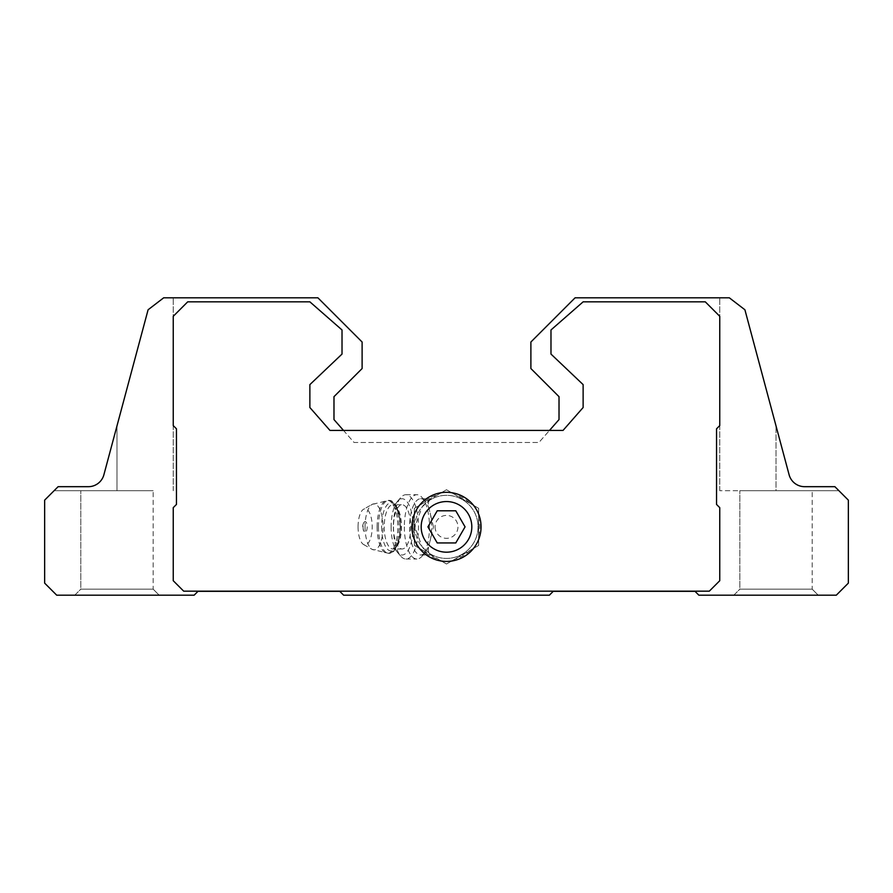 <?xml version="1.0" encoding="UTF-8"?>
<svg xmlns="http://www.w3.org/2000/svg" width="893" height="893" viewBox="0 0 893 893"><rect width="100%" height="100%" fill="white"/><g stroke="black" fill="none" stroke-linecap="round" stroke-linejoin="round"><path stroke-width="0.67" stroke-dasharray="4.46 3.35" d="M433.44 526.87L429.187 509.3C427.792 504.5 428.048 501.397 429.968 500.002A31.545 31.545 0 0 1 470.477 547.376A31.545 31.545 0 0 1 429.968 553.738C428.048 552.343 427.792 549.24 429.187 544.44L433.44 526.87M429.968 553.738L422.054 546.806L414.955 526.87A31.545 31.545 0 0 0 462.273 554.185A31.545 31.545 0 0 0 462.273 499.555A31.545 31.545 0 0 0 414.955 526.87L422.065 506.923L429.968 500.002M58.112 486.685L88.362 486.685L58.112 486.685L88.362 486.685L58.112 486.685L44.65 500.147L44.65 583.129L56.705 595.185L194.138 595.185L198 591.322L339.764 591.322L343.626 595.185L549.374 595.185L553.236 591.322L695 591.322L698.862 595.185L836.294 595.185L848.35 583.129L848.35 500.147L834.888 486.685L804.638 486.685L834.888 486.685L804.638 486.685L834.888 486.685L838.907 490.704L834.888 486.685L838.907 490.704L834.888 486.685L804.638 486.685A16.074 16.074 0 0 1 789.111 474.775A16.074 16.074 0 0 0 804.638 486.685A16.074 16.074 0 0 1 789.111 474.775L744.907 309.771L729.324 297.815L744.907 309.771L789.111 474.775L744.907 309.771L729.324 297.815L744.907 309.771L789.111 474.775L744.907 309.771L729.324 297.815L575.092 297.815L530.889 342.019L530.889 368.541L559.018 396.671L559.018 419.576L538.925 442.481L354.075 442.481L333.982 419.576L333.982 396.671L362.111 368.541L362.111 342.019L317.908 297.815L163.676 297.815L173.242 297.815L163.676 297.815L148.093 309.771L163.676 297.815L173.242 297.815L163.676 297.815L148.093 309.771L116.983 425.894L148.093 309.771L163.676 297.815L148.093 309.771L103.889 474.775A16.074 16.074 0 0 1 88.362 486.685A16.074 16.074 0 0 0 103.889 474.775A16.074 16.074 0 0 1 88.362 486.685L58.112 486.685L54.093 490.704L58.112 486.685M116.983 490.704L54.093 490.704L116.983 490.704L54.093 490.704L116.983 490.704L116.983 425.894L116.983 490.704M563.036 430.426L549.496 430.426L538.925 442.481L354.075 442.481L343.504 430.426L329.964 430.426L309.871 407.521L309.871 384.615L342.019 354.075L342.019 329.964L309.871 301.834L187.709 301.834L173.242 316.301L173.242 425.604L176.457 428.819L176.457 504.445L173.242 507.659L173.242 580.718L183.69 591.166L709.31 591.166L719.758 580.718L719.758 507.659L716.543 504.445L716.543 428.819L719.758 425.604L719.758 316.301L705.291 301.834L583.129 301.834L550.981 329.964L550.981 354.075L583.129 384.615L583.129 407.521L563.036 430.426L329.964 430.426L309.871 407.521L309.871 384.615L342.019 354.075L342.019 329.964L309.871 301.834L187.709 301.834L173.242 316.301L173.242 425.604L176.457 428.819L176.457 504.445L173.242 507.659L173.242 580.718L183.69 591.166L709.31 591.166L719.758 580.718L719.758 507.659L716.543 504.445L716.543 428.819L719.758 425.604L719.758 316.301L705.291 301.834L583.129 301.834L550.981 329.964L550.981 354.075L583.129 384.615L583.129 407.521L563.036 430.426L329.964 430.426L309.871 407.521L309.871 384.615L342.019 354.075L342.019 329.964L309.871 301.834L187.709 301.834L173.242 316.301L173.242 425.604L176.457 428.819L176.457 504.445L173.242 507.659L173.242 580.718L183.69 591.166L709.31 591.166L719.758 580.718L719.758 507.659L716.543 504.445L716.543 428.819L719.758 425.604L719.758 316.301L705.291 301.834L583.129 301.834L550.981 329.964L550.981 354.075L583.129 384.615L583.129 407.521L563.036 430.426M74.789 595.185L159.177 595.185L74.789 595.185L159.177 595.185L74.789 595.185L80.817 589.157L153.149 589.157L80.817 589.157L80.817 490.704L153.149 490.704L80.817 490.704L153.149 490.704L80.817 490.704L80.817 589.157L153.149 589.157L80.817 589.157L74.789 595.185M733.823 595.185L818.211 595.185L733.823 595.185L818.211 595.185L733.823 595.185L739.85 589.157L812.183 589.157L739.85 589.157L739.85 490.704L812.183 490.704L739.85 490.704L812.183 490.704L739.85 490.704L739.85 589.157L812.183 589.157L739.85 589.157L733.823 595.185M549.496 430.426L343.504 430.426M414.352 508.307L414.352 545.433L446.5 563.996L478.648 545.433L478.648 508.307L446.5 489.744L414.352 508.307L414.352 518.32A33.264 33.264 0 0 0 414.352 535.42L414.352 545.433L423.014 550.434A33.264 33.264 0 0 0 437.838 558.985L446.5 563.996L455.162 558.985A33.264 33.264 0 0 0 469.986 550.434L478.648 545.433L478.648 535.42A33.264 33.264 0 0 0 478.648 518.32L478.648 508.307L469.986 503.306A33.264 33.264 0 0 0 455.162 494.755L446.5 489.744L437.838 494.755A33.264 33.264 0 0 0 423.014 503.306L414.352 508.307M776.017 490.704L838.907 490.704L719.758 490.704L838.907 490.704L776.017 490.704L776.017 425.894L776.017 490.704M423.014 550.434L437.838 558.985M455.162 558.985L469.986 550.434M478.648 535.42L478.648 518.32M469.986 503.306L455.162 494.755M437.838 494.755L423.014 503.306M414.352 518.32L414.352 535.42M430.158 540.767A28.129 10.995 90 0 0 430.158 512.973M429.187 509.3A28.129 10.995 90 0 0 425.269 501.397A28.129 10.995 90 0 0 420.603 498.74A28.129 10.995 90 0 0 409.619 526.87A28.129 10.995 90 0 0 420.603 555A28.129 10.995 90 0 0 425.269 552.343A28.129 10.995 90 0 0 429.187 544.44M363.049 526.87A5.313 2.076 90 0 0 364.121 531.525A5.313 2.076 90 0 0 367.202 526.87A5.313 2.076 90 0 0 364.121 522.215A5.313 2.076 90 0 0 363.049 526.87M358.06 526.87A18.083 7.066 90 0 0 363.596 544.529A18.083 7.066 90 0 0 372.191 526.87A18.083 7.066 90 0 0 363.596 509.211A18.083 7.066 90 0 0 358.06 526.87M393.478 526.87A22.102 8.64 90 0 0 402.107 548.972A22.102 8.64 90 0 0 410.747 526.87A22.102 8.64 90 0 0 402.107 504.768A22.102 8.64 90 0 0 393.478 526.87M391.123 526.87A28.129 10.995 90 0 0 397.608 552.533A28.129 10.995 90 0 0 413.102 526.87A28.129 10.995 90 0 0 397.608 501.207A28.129 10.995 90 0 0 391.123 526.87M393.378 526.87A32.148 12.558 90 0 0 400.79 556.194A32.148 12.558 90 0 0 405.947 559.018A32.148 12.558 90 0 0 418.504 526.87A32.148 12.558 90 0 0 405.947 494.722A32.148 12.558 90 0 0 400.79 497.546A32.148 12.558 90 0 0 393.378 526.87M404.35 526.87A32.148 12.558 90 0 0 416.908 559.018A32.148 12.558 90 0 0 422.244 555.982A32.148 12.558 90 0 0 427.825 542.754A32.148 12.558 90 0 0 422.244 497.758A32.148 12.558 90 0 0 416.908 494.722A32.148 12.558 90 0 0 404.35 526.87M455.776 542.944L465.063 526.87L455.776 510.796L437.224 510.796L427.937 526.87L437.224 542.944L455.776 542.944M435.047 526.87A11.453 11.453 0 0 0 452.226 536.793A11.453 11.453 0 0 0 452.226 516.947A11.453 11.453 0 0 0 435.047 526.87M365.047 526.87A23.017 8.997 90 0 0 372.091 549.34A23.017 8.997 90 0 0 383.03 526.87A23.017 8.997 90 0 0 372.091 504.4A23.017 8.997 90 0 0 365.047 526.87M377.103 526.87A26.522 10.359 90 0 0 387.473 553.392A26.522 10.359 90 0 0 397.831 526.87A26.522 10.359 90 0 0 387.473 500.348A26.522 10.359 90 0 0 377.103 526.87M378.431 526.87A26.522 10.359 90 0 0 388.79 553.392A26.522 10.359 90 0 0 399.16 526.87A26.522 10.359 90 0 0 388.79 500.348A26.522 10.359 90 0 0 378.431 526.87M381.59 526.87A24.111 9.421 90 0 0 395.722 547.755A24.111 9.421 90 0 0 395.722 505.985A24.111 9.421 90 0 0 381.59 526.87M384.224 526.87A22.102 8.64 90 0 0 392.864 548.972A22.102 8.64 90 0 0 401.504 526.87A22.102 8.64 90 0 0 392.864 504.768A22.102 8.64 90 0 0 384.224 526.87M173.242 490.704L173.242 297.815L173.242 490.704M719.758 490.704L719.758 297.815L719.758 490.704M812.183 589.157L818.211 595.185L812.183 589.157L812.183 490.704L812.183 589.157M153.149 589.157L159.177 595.185L153.149 589.157L153.149 490.704L153.149 589.157M420.603 555L432.201 555M420.603 498.74L432.201 498.74M364.121 522.215A8.037 8.037 0 0 0 364.121 531.525M363.596 544.529L372.091 549.34L388.79 553.392C392.842 553.18 395.956 549.909 398.155 543.569C401.415 532.697 401.437 521.612 398.2 510.327C395.677 503.574 392.54 500.247 388.79 500.348L372.091 504.4L363.596 509.211M402.107 548.972L392.864 548.972L394.896 547.878C395.432 549.162 402.587 536.38 399.45 517.203C395.007 500.772 393.612 506.376 392.864 504.768L402.107 504.768M397.608 552.533L400.79 556.194M397.608 501.207L400.79 497.546M405.947 559.018L416.908 559.018M405.947 494.722L416.908 494.722M425.269 501.397L422.244 497.758M425.269 552.343L422.244 555.982"/><path stroke-width="1.34" d="M437.224 542.944L455.776 542.944L465.063 526.87L455.776 510.796L437.224 510.796L427.937 526.87L437.224 542.944M446.5 552.187A25.317 25.317 0 0 0 468.423 514.212A25.317 25.317 0 0 0 424.577 514.212A25.317 25.317 0 0 0 446.5 552.187M343.504 430.426L333.982 419.576L333.982 396.671L362.111 368.541L362.111 342.019L317.908 297.815L163.676 297.815L148.093 309.771L103.889 474.775A16.074 16.074 0 0 1 88.362 486.685A16.074 16.074 0 0 0 103.889 474.775A16.074 16.074 0 0 1 88.362 486.685L58.112 486.685L44.65 500.147L44.65 583.129L56.705 595.185L194.138 595.185L198 591.322L339.764 591.322L343.626 595.185L549.374 595.185L553.236 591.322L695 591.322L698.862 595.185L836.294 595.185L848.35 583.129L848.35 500.147L834.888 486.685L804.638 486.685A16.074 16.074 0 0 1 789.111 474.775A16.074 16.074 0 0 0 804.638 486.685A16.074 16.074 0 0 1 789.111 474.775L744.907 309.771L729.324 297.815L575.092 297.815L530.889 342.019L530.889 368.541L559.018 396.671L559.018 419.576L549.496 430.426M709.31 591.166L719.758 580.718L719.758 507.659L716.543 504.445L716.543 428.819L719.758 425.604L719.758 316.301L705.291 301.834L583.129 301.834L550.981 329.964L550.981 354.075L583.129 384.615L583.129 407.521L563.036 430.426L329.964 430.426L309.871 407.521L309.871 384.615L342.019 354.075L342.019 329.964L309.871 301.834L187.709 301.834L173.242 316.301L173.242 425.604L176.457 428.819L176.457 504.445L173.242 507.659L173.242 580.718L183.69 591.166L709.31 591.166M411.941 526.87A34.559 34.559 0 0 0 446.5 561.429A34.559 34.559 0 0 0 481.059 526.87A34.559 34.559 0 0 0 446.5 492.311A34.559 34.559 0 0 0 411.941 526.87"/></g></svg>
